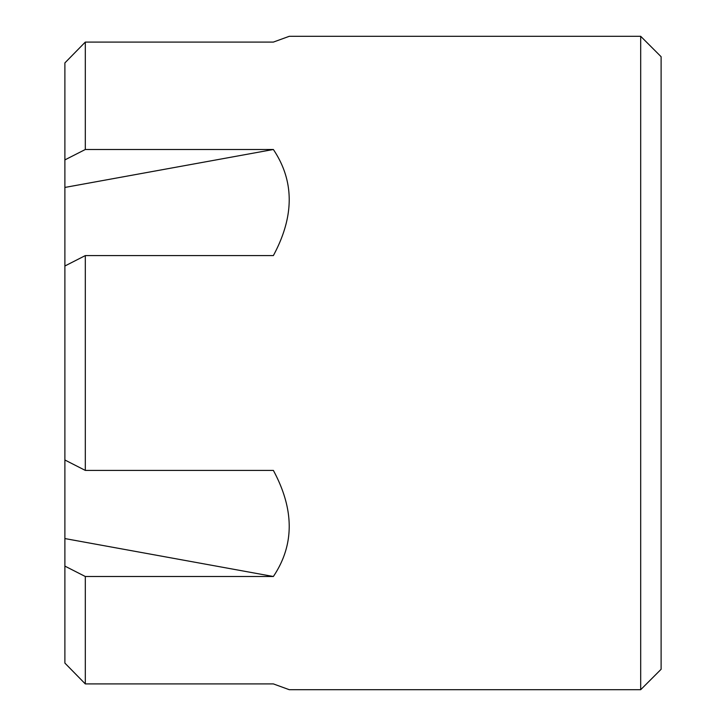 <?xml version="1.0" encoding="UTF-8"?>
<svg xmlns="http://www.w3.org/2000/svg" width="726" height="726" viewBox="0 0 726 726"><rect width="100%" height="100%" fill="white"/><g stroke="black" fill="none" stroke-linecap="round" stroke-linejoin="round"><path stroke-width="1.09" d="M85.305 149.502L85.305 42.09A23092.599 23092.599 0 0 0 64.886 62.908L64.886 159.901A23092.599 11546.304 180 0 1 85.305 149.502L273.366 149.502L64.886 187.435L64.886 159.901M640.695 36.3L661.114 56.719L661.114 669.281L640.695 689.7L640.695 36.3L289.284 36.3L273.366 42.09L85.305 42.09A23092.599 23092.599 0 0 0 64.886 62.908M273.366 149.502C294.493 181.019 294.493 216.384 273.366 255.597L85.305 255.597A23092.599 11546.304 180 0 0 64.886 266.006L64.886 663.092A23092.599 23092.599 0 0 0 85.305 683.91L273.366 683.91L289.284 689.7L640.695 689.7M85.305 255.597L85.305 470.403L273.366 470.403C294.493 509.616 294.493 544.981 273.366 576.498L64.886 538.565M64.886 663.092A23092.599 23092.599 0 0 0 85.305 683.91L85.305 576.498L273.366 576.498M64.886 187.435L64.886 266.006M85.305 470.403A23092.599 11546.304 180 0 1 64.886 459.994M85.305 576.498A23092.599 11546.304 180 0 1 64.886 566.098"/></g></svg>
